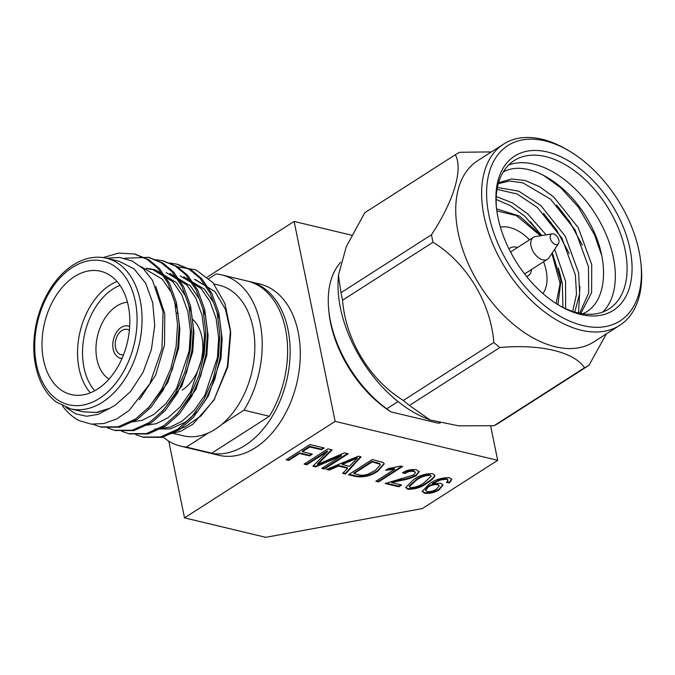 <?xml version="1.0" encoding="UTF-8"?>
<svg xmlns="http://www.w3.org/2000/svg" width="675" height="675" viewBox="0 0 675 675"><rect width="100%" height="100%" fill="white"/><g stroke="black" fill="none" stroke-linecap="round" stroke-linejoin="round"><path stroke-width="1.01" d="M377.84 471.184C371.25 475.807 363.985 477.596 356.037 476.55L348.469 474.736L372.271 459.498L383.155 462.485L384.227 463.885L377.84 471.184L377.713 470.559C371.123 475.183 363.859 476.972 355.911 475.926L356.037 476.55M447.938 480.516L446.58 479.199L440.37 480.001L432.548 483.967L440.716 483.233L442.977 484.945L439.282 489.662C434.911 492.556 430.059 493.763 424.727 493.282L422.17 491.425L429.123 484.127C434.717 479.739 441.467 477.596 449.381 477.697L451.811 479.41L449.415 482.87L446.437 482.431L447.938 480.516L447.795 479.579M265.781 537.325L184.503 517.86L335.146 421.377L497.694 460.316L422.373 508.553L265.781 537.325M427.064 483.106C421.774 487.249 415.429 489.307 408.012 489.274L405.692 487.586L413.387 479.824C418.669 475.673 425.031 473.614 432.456 473.639L434.81 475.31L434.675 476.381C433.24 478.718 430.701 480.954 427.064 483.106L426.929 482.473C421.647 486.624 415.302 488.683 407.877 488.649L408.012 489.274M400.191 480.617L391.601 482.625L401.608 485.021L398.824 486.802L385.155 483.528L413.648 474.964L415.479 472.517L413.859 471.361C410.552 470.99 407.54 471.715 404.848 473.555L402.486 472.719C406.915 470.028 411.564 469.049 416.433 469.8L419.268 471.639L416.264 475.63C411.674 478.027 406.316 479.689 400.191 480.617L400.064 479.993L391.475 482.001L391.601 482.625M400.866 466.071L402.595 466.484L378.481 481.933L375.815 481.292L394.673 469.209L385.627 470.315L388.403 468.526L400.866 466.071M338.58 466.113L329.231 470.129L326.455 469.462L358.459 456.19L361.058 456.806L345.465 474.019L342.689 473.352L347.558 468.264L338.58 466.113L338.453 465.488L329.105 469.505L329.231 470.129M327.552 451.448L306.779 464.754L304.104 464.113L327.907 448.867L332.083 449.871L317.706 464.358L344.478 452.841L348.249 453.743L324.456 468.99L321.781 468.349L341.432 455.76L315.622 466.872L312.888 466.214L327.552 451.448L327.417 450.824L306.644 464.13L306.779 464.754M299.582 453.507L288.765 460.434L286.099 459.802L309.901 444.555L324.236 447.989L321.46 449.769L309.783 446.977L302.366 451.727L312.373 454.123L309.589 455.903L299.582 453.507L299.455 452.883L288.638 459.81L288.765 460.434M440.167 423.098L437.569 423.048L391.002 411.893A93.774 57.037 -122.6 0 1 328.953 312.221L328.708 309.69A97.293 59.181 57.4 0 0 386.775 408.805L398.073 401.574M340.63 262.322A97.293 59.181 57.4 0 0 328.708 309.69M391.002 411.893L386.775 408.805M173.694 433.519L183.178 435.788A77.397 51.924 -76.5 0 0 208.626 432.835A77.397 51.924 -76.5 0 0 221.754 424.423L243.996 410.181A88.045 59.062 -76.5 0 0 221.721 274.902A88.045 59.062 -76.5 0 0 216.034 273.974L208.972 278.497M221.754 424.423A77.397 51.924 -76.5 0 0 254.812 344.723A77.397 51.924 -76.5 0 0 219.24 285.255L214.102 284.023M162.489 436.447A88.045 59.062 -76.5 0 0 180.697 446.141A88.045 59.062 -76.5 0 0 186.384 447.078L208.626 432.835M180.697 446.141L206.103 452.225A88.045 59.062 -76.5 0 0 211.781 453.161L269.392 416.264L243.996 410.181M269.392 416.264A88.045 59.062 -76.5 0 0 247.118 280.986L221.721 274.902M186.384 447.078L211.781 453.161M176.715 429.916L184.748 427.106L200.99 415.918L214.844 398.604M213.907 400.199L227.829 366.896L230.698 333.669L230.445 330.134L227.382 366.618L213.907 400.199L192.873 424.238L180.757 431.249L168.328 434.379M230.572 332.066L225.442 309.268L214.92 291.583L195.379 279.551M175.829 266.541L195.969 269.882L212.979 282.682L224.918 303.531L230.445 330.134M106.329 258.204L119.678 257.462L132.241 261.056L143.378 268.819L152.466 280.26L163.072 311.588L162 348.553L149.799 383.847L129.068 410.518L116.758 418.913L103.95 423.529L91.268 424.136L79.363 420.694A88.045 59.062 103.5 0 1 62.513 405.903M119.171 261.284L106.473 258.238A77.397 51.924 103.5 0 1 142.02 322.481A77.397 51.924 103.5 0 1 102.541 402.165A77.397 51.924 103.5 0 1 70.411 408.78L83.109 411.817L96.297 412.45L109.806 408.257L115.231 405.202L130.629 391.483L143.1 372.305L151.403 349.566L154.71 325.544L152.702 302.602L145.547 283.053L133.996 268.793L119.171 261.309M83.118 411.809L97.006 412.56L109.806 408.257L98.272 414.349L86.704 416.256L75.743 413.893L65.981 407.422M135.152 254.18L148.703 259.647L159.418 268.532L169.585 283.441L176.496 302.813L179.263 324.852L177.803 347.195L172.471 369.124L163.308 389.863L151.099 407.16L137.211 419.453L119.804 427.25L101.191 427.081M149.259 257.555L162.818 263.031L173.534 271.915L183.693 286.824L190.603 306.197L193.371 328.236L191.911 350.578L186.578 372.499L177.424 393.238L165.206 410.543L151.318 422.828L133.92 430.625L115.298 430.464M163.375 260.938L176.918 266.406L187.642 275.299L197.8 290.199L204.719 309.58L207.478 331.611L206.027 353.962L200.686 375.882L191.531 396.622L179.314 413.918L165.434 426.212L148.028 434.008L129.414 433.848M177.483 264.313L191.042 269.789L201.749 278.674L211.916 293.583L218.827 312.955L221.594 334.994L220.134 357.337L214.802 379.266L205.639 400.005L193.43 417.302L179.542 429.587L162.135 437.392L143.522 437.223M103.056 257.588L118.673 253.1L134.291 253.96L146.99 259.242L157.705 268.127L167.873 283.027L174.783 302.408L177.55 324.439L176.091 346.79L170.758 368.71L161.595 389.45L149.386 406.747L135.498 419.04L118.1 426.836L100.356 426.895L93.015 424.297M124.327 258.263L148.39 257.335L161.097 262.617L171.821 271.502L181.98 286.411L188.89 305.783L191.658 327.822L190.198 350.165L184.866 372.094L175.711 392.833L163.493 410.13L149.605 422.423L132.199 430.22L114.446 430.27L107.553 427.874M155.318 259.63L162.523 260.719L175.222 266.001L185.929 274.885L196.088 289.794L203.006 309.167L205.765 331.206L204.314 353.548L198.973 375.469L189.818 396.208L177.601 413.513L163.721 425.798L146.315 433.595L128.562 433.654L121.669 431.257M169.425 263.014L176.605 264.094L189.321 269.376L200.036 278.269L210.203 293.169L217.114 312.55L219.881 334.581L218.422 356.932L213.089 378.852L203.926 399.592L191.717 416.888L177.829 429.182L160.431 436.978L142.678 437.037L135.776 434.632M97.445 389.129A63.391 42.525 -76.5 0 0 129.786 323.873A63.391 42.525 -76.5 0 0 100.676 271.257A63.391 42.525 -76.5 0 0 44.55 322.996A63.391 42.525 -76.5 0 0 71.137 394.546A63.391 42.525 -76.5 0 0 97.445 389.129M146.694 268.287L152.078 269.173L172.775 281.652L181.769 294.773L187.92 311.816L190.426 331.206L189.211 350.865L176.614 388.403L165.957 403.625L153.816 414.442L142.214 420.289L130.14 422.263M166.185 272.557L186.882 285.027L195.877 298.148L202.036 315.2L204.533 334.589L203.327 354.248L190.73 391.778L180.065 407.008L167.923 417.825L156.322 423.664L144.248 425.638M180.293 275.932L200.99 288.411L209.993 301.531L216.143 318.583L218.649 337.964L217.434 357.623L204.837 395.162L194.172 410.383L182.039 421.208L170.429 427.047L158.355 429.022M194.4 279.307L214.92 291.583M155.798 286.453L164.751 313.875L164.523 344.95L155.663 375.064L139.413 399.727M140.695 266.448L162.186 279.113L171.188 292.233L177.339 309.285L179.845 328.674L178.63 348.334L167.746 382.649L147.833 408.451M143.64 269.072L146.526 268.962M148.382 269.004L153.832 269.637M152.078 269.173L155.604 270.017L176.302 282.496L185.296 295.616L191.447 312.668L193.953 332.049L192.746 351.709L181.853 386.032L161.941 411.834M169.712 273.4L190.409 285.879L199.412 298.991L205.563 316.043L208.069 335.433L206.854 355.092L195.969 389.407L176.048 415.209M183.819 276.775L204.517 289.254L213.519 302.375L219.67 319.427L222.176 338.808L220.961 358.467L208.364 396.006L197.699 411.227L185.566 422.052L170.336 428.92L154.82 428.988M90.349 392.816A63.391 42.525 103.5 0 1 80.106 331.509A63.391 42.525 103.5 0 1 117.02 281.5M127.448 302.223A40.483 27.16 -76.5 0 0 97.588 335.703A40.483 27.16 -76.5 0 0 109.038 379.072M119.998 285.365A59.864 40.163 -76.5 0 0 84.94 332.674A59.864 40.163 -76.5 0 0 94.762 390.732M207.377 452.512A88.045 59.062 -76.5 0 0 208.643 452.832A88.045 59.062 -76.5 0 0 245.177 445.314A88.045 59.062 -76.5 0 0 290.09 354.67A88.045 59.062 -76.5 0 0 249.657 281.593A88.045 59.062 -76.5 0 0 248.383 281.315M490.632 425.917L497.694 460.316M168.758 441.138L184.503 517.86M207.326 277.028L294.106 221.442L351.768 235.254M294.106 221.442L335.146 421.377M208.643 452.832L218.801 455.271A88.045 59.062 -76.5 0 0 255.336 447.753A88.045 59.062 -76.5 0 0 300.248 357.109A88.045 59.062 -76.5 0 0 259.816 284.032L249.657 281.593M529.521 239.819A40.483 24.629 57.4 0 0 509.549 227.458A40.483 24.629 57.4 0 0 500.403 227.146M542.919 293.524A40.483 24.629 57.4 0 0 543.577 261.765M565.616 308.644L565.566 281.323L554.681 249.278M546.126 234.858L527.639 213.789L512.182 202.745L496.277 196.56M574.737 312.044L579.639 293.87L578.644 272.953L565.211 236.132L540.717 205.419L518.721 191.177L497.407 187.464M580.821 313.487L591.621 292.596L591.722 264.575L578.289 227.762L553.795 197.041L539.705 186.764L525.091 180.461L511.464 178.993L500.158 182.275L498.395 183.33M562.933 307.378L562.3 283.416L558.394 268.059M541.882 235.541L524.365 215.882L510.536 205.757L496.167 199.446M572.695 311.411L576.509 294.266L575.378 275.046L561.946 238.233L537.443 207.512L517.134 194.003L497.062 189.363M579.682 313.267L588.727 292.823L588.457 266.667L575.024 229.854L550.522 199.133L522.838 182.849L509.549 181.01L498.31 183.651M579.935 286.36L578.559 313.031M503.196 172.024L503.685 171.771C527.074 158.929 568.105 183.178 588.667 221.299C610.512 258.922 607.804 302.476 583.748 313.276L582.677 313.791M543.012 174.968L560.891 187.869L578.433 207.191L594.523 234.79L601.754 255.631M556.605 204.955L569.607 221.602L582.348 245.253M543.527 213.325L556.529 229.981L569.27 253.623M530.449 221.704L541.569 235.592M602.834 312.002A88.045 53.553 57.4 0 0 594.97 213.376A88.045 53.553 57.4 0 0 508.68 164.987M558.664 305.108A88.045 53.553 57.4 0 0 607.272 309.968A88.045 53.553 57.4 0 0 609.128 308.863A88.045 53.553 57.4 0 0 607.686 207.335A88.045 53.553 57.4 0 0 516.012 159.486A88.045 53.553 57.4 0 0 514.156 160.582A88.045 53.553 57.4 0 0 496.462 207.984M516.535 154.963A91.564 55.696 -122.6 0 1 612.841 206.305A91.564 55.696 -122.6 0 1 611.449 311.47A91.564 55.696 -122.6 0 1 559.769 305.767A91.564 55.696 -122.6 0 1 496.327 206.71A91.564 55.696 -122.6 0 1 516.535 154.963M617.946 322.177A104.093 63.323 -122.6 0 1 491.375 225.214A104.093 63.323 -122.6 0 1 568.789 150.736A104.093 63.323 -122.6 0 1 640.921 263.351A104.093 63.323 -122.6 0 1 617.946 322.177M568.789 150.736L566.603 149.453A107.62 65.467 57.4 0 0 503.601 144.104A107.62 65.467 57.4 0 0 505.356 268.203A107.62 65.467 57.4 0 0 617.414 326.7A107.62 65.467 57.4 0 0 619.684 325.35A107.62 65.467 57.4 0 0 641.174 265.882L640.921 263.351M503.601 144.104L477.706 160.684A107.62 65.467 57.4 0 0 479.469 284.782A107.62 65.467 57.4 0 0 591.528 343.28A107.62 65.467 57.4 0 0 593.789 341.93L619.684 325.35M491.408 151.909L459.81 152.272A124.698 75.853 -122.6 0 0 455.288 154.761C463.312 168.944 453.887 200.897 431.485 234.731A124.698 75.853 -122.6 0 0 433.029 242.257C466.324 262.491 490.75 302.56 493.822 342.487A124.698 75.853 -122.6 0 0 499.888 347.515C540.287 343.87 574.239 351.92 584.474 367.782A124.698 75.853 -122.6 0 0 586.769 366.593A124.698 75.853 -122.6 0 0 588.997 365.285L606.403 333.855M433.029 242.257L342.554 300.206A124.698 75.853 -122.6 0 1 341.01 292.68L431.485 234.731M342.554 300.206C345.575 339.829 369.807 380.017 403.346 400.435L493.822 342.487M499.888 347.515L409.413 405.464A124.698 75.853 -122.6 0 1 403.346 400.435M409.413 405.464L430.085 419.977L458.738 425.849L493.999 425.723L584.474 367.782M588.997 365.285L498.521 423.233A124.698 75.853 -122.6 0 1 493.999 425.723M455.288 154.761L364.812 212.709L346.334 246.527L338.428 275.24L341.01 292.68M338.428 275.24L338.158 279.99A107.62 65.467 57.4 0 0 427.056 418.795L430.085 419.977M557.685 244.367A5.991 3.645 -122.6 0 1 551.062 240.443A5.991 3.645 -122.6 0 1 552.243 233.871A5.991 3.645 -122.6 0 1 557.643 237.288A5.991 3.645 -122.6 0 1 558.487 243.624A5.991 3.645 -122.6 0 1 557.685 244.367M558.487 243.624L548.952 257.808A13.027 7.923 -122.6 0 1 547.484 259.267A13.027 7.923 -122.6 0 1 547.206 259.428A13.027 7.923 -122.6 0 1 533.638 252.349A13.027 7.923 -122.6 0 1 533.427 237.322A13.027 7.923 -122.6 0 1 535.368 236.596L552.243 233.871M547.484 259.267L526.298 272.835A13.027 7.923 -122.6 0 1 526.028 272.995A13.027 7.923 -122.6 0 1 524.323 273.569M510.747 252.374A13.027 7.923 -122.6 0 1 512.241 250.889L533.427 237.322M531.529 269.485A16.554 10.066 -122.6 0 1 528.196 275.797A16.554 10.066 -122.6 0 1 527.85 276.007A16.554 10.066 -122.6 0 1 526.643 276.514M509.043 249.041A16.554 10.066 -122.6 0 1 510.342 247.919A16.554 10.066 -122.6 0 1 517.472 247.539M182.166 390.108A40.483 27.16 -76.5 0 0 202.196 355.455A40.483 27.16 -76.5 0 0 192.788 319.452M129.668 326.557A16.554 11.104 -76.5 0 0 128.115 325.991A16.554 11.104 -76.5 0 0 113.459 339.5A16.554 11.104 -76.5 0 0 120.403 358.189A16.554 11.104 -76.5 0 0 122.04 358.391M129.372 330.362A13.027 8.741 -76.5 0 0 127.288 329.417A13.027 8.741 -76.5 0 0 115.754 340.048A13.027 8.741 -76.5 0 0 121.222 354.763A13.027 8.741 -76.5 0 0 123.5 354.856M451.71 479.098L449.288 482.245L449.415 482.87M449.288 482.245L447.01 481.908M447.812 479.891L446.453 478.575L446.58 479.199M446.453 478.575L440.243 479.377L440.37 480.001M440.243 479.377L432.413 483.342L432.548 483.967M442.893 484.658L439.147 489.038L439.282 489.662M439.147 489.038C434.784 491.932 429.933 493.138 424.6 492.657L424.727 493.282M424.6 492.657L422.128 491.096M439.239 485.831L437.569 484.068C434.143 483.739 431.03 484.498 428.237 486.337L425.419 489.864L427.056 491.662C430.633 491.83 433.789 490.97 436.523 489.071L439.239 485.831L437.695 484.692C434.27 484.363 431.156 485.123 428.363 486.962L425.545 490.489M437.569 484.068L437.695 484.692M428.237 486.337L428.363 486.962M407.877 488.649L405.658 487.257M434.708 475.006L434.675 476.381M434.548 475.757C433.114 478.094 430.574 480.33 426.929 482.473M431.19 476.187L429.747 474.576C424.195 475.048 419.588 476.803 415.935 479.832L409.143 486.118L410.56 487.713C416.129 487.249 420.736 485.502 424.406 482.456L431.19 476.187L429.874 475.2C424.322 475.673 419.715 477.428 416.062 480.457L409.269 486.743M429.747 474.576L429.874 475.2M415.935 479.832L416.062 480.457M400.807 484.827L398.697 486.177L398.824 486.802M398.697 486.177L385.847 483.097M415.479 472.517L413.733 470.737L413.859 471.361M413.733 470.737C410.417 470.365 407.413 471.091 404.722 472.93L404.848 473.555M404.722 472.93L403.118 472.365M419.167 471.336L416.137 475.006L416.264 475.63M416.137 475.006C411.548 477.402 406.19 479.064 400.064 479.993M401.785 466.298L378.354 481.3L378.481 481.933M378.354 481.3L376.49 480.862M386.674 469.64L394.538 468.585L394.673 469.209M355.911 475.926L349.144 474.306M384.134 463.582L377.713 470.559M380.295 464.94L379.688 463.548L372.026 461.287L353.784 472.972L353.919 473.597L358.501 474.694C361.344 475.563 364.635 475.335 368.373 474.01L375.207 470.526L380.295 464.94L379.823 464.172L372.153 461.919L353.919 473.597M372.026 461.287L372.153 461.919M376.532 462.367L376.658 462.999M379.688 463.548L379.823 464.172M329.105 469.505L327.358 469.091M360.484 456.671L345.338 473.394L345.465 474.019M345.338 473.394L343.153 472.871M338.453 465.488L347.431 467.64L347.558 468.264M357.286 458.089L357.151 457.464L342.107 463.919L342.242 464.543L349.456 466.273L357.286 458.089L342.242 464.543M351.456 460.063L351.582 460.688M306.644 464.13L304.779 463.683M331.484 449.727L320.102 461.236L320.228 461.86M320.102 461.236L317.579 463.733L317.706 464.358M347.448 453.549L324.321 468.357L324.456 468.99M324.321 468.357L322.456 467.918M315.622 466.872L315.495 466.248L341.305 455.136L341.432 455.76M315.495 466.248L313.369 465.733M288.638 459.81L286.774 459.363M323.435 447.795L321.334 449.145L321.46 449.769M321.334 449.145L309.656 446.352L309.783 446.977M309.656 446.352L302.24 451.102L302.366 451.727M311.572 453.929L309.462 455.279L309.589 455.903M309.462 455.279L299.455 452.883M99.36 398.436A73.879 49.562 -76.5 0 0 121.939 272.742A73.879 49.562 -76.5 0 0 36.416 327.527A73.879 49.562 -76.5 0 0 99.36 398.436M496.834 210.904L516.434 215.603L540.515 235.761M551.863 253.479L560.09 283.458L556.175 303.556M178.343 264.516L176.631 264.102M164.236 261.132L162.515 260.719M150.12 257.749L148.407 257.344M136.012 254.374L134.3 253.96M144.374 437.442L142.661 437.029M130.267 434.059L128.554 433.654M116.159 430.684L114.446 430.27M102.043 427.3L100.339 426.887M70.411 408.78L56.033 401.853C47.79 395.499 41.681 386.184 37.707 373.916C32.602 357.134 32.442 338.993 37.235 319.494C41.968 301.514 49.95 286.63 61.189 274.843C68.268 267.595 75.819 262.55 83.843 259.698C91.631 256.989 99.174 256.5 106.473 258.238M496.564 208.845L519.522 216.084L541.358 235.626M552.344 252.771L560.95 280.775L557.93 304.661M510.342 247.919L508.942 248.822M528.196 275.797L526.795 276.699M178.217 313.386L176.681 313.014M129.684 326.371L128.115 325.991M121.972 358.56L120.403 358.189"/></g></svg>
